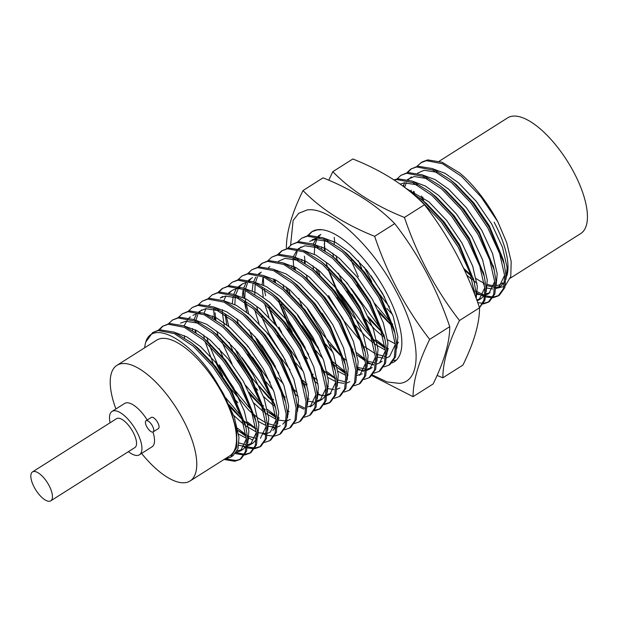 <?xml version="1.0" encoding="UTF-8"?>
<svg xmlns="http://www.w3.org/2000/svg" width="618" height="618" viewBox="0 0 618 618"><rect width="100%" height="100%" fill="white"/><g stroke="black" fill="none" stroke-linecap="round" stroke-linejoin="round"><path stroke-width="0.93" d="M321.878 229.749L317.227 229.881L311.982 231.673A76.972 30.792 57.7 0 1 386.265 292.368A76.972 30.792 57.7 0 1 394.354 361.723A76.972 30.792 57.7 0 1 392.036 362.866M290.591 245.292L293.102 220.526L298.679 213.31L306.883 210.027C329.131 205.825 371.874 244.713 395.983 291.039C421.306 337.304 423.036 381.499 399.444 383.369L387.123 381.978L372.569 375.033M371.928 375.69L413.063 396.671C413.04 381.097 418.579 361.993 429.672 339.375C405.771 308.544 387.432 274.191 374.647 236.315C345.207 224.581 321.329 209.332 303.005 190.553C291.905 213.171 286.366 232.275 286.389 247.849M459.475 320.503C435.574 289.672 417.227 255.319 404.442 217.443C375.002 205.709 351.124 190.46 332.801 171.68L352.863 158.973C382.303 170.707 406.18 185.964 424.504 204.736C448.405 235.566 466.752 269.919 479.537 307.795C479.553 323.376 474.014 342.472 462.921 365.091L442.859 377.799C442.836 362.225 448.374 343.121 459.475 320.503L479.537 307.795M429.672 339.375L449.742 326.667C449.757 342.248 444.218 361.345 433.125 383.963L413.063 396.671M303.005 190.553L323.067 177.845C352.507 189.579 376.385 204.836 394.709 223.608L374.647 236.315M449.742 326.667C436.957 288.791 418.61 254.438 394.709 223.608M404.442 217.443L424.504 204.736M332.801 171.68L328.807 180.201M437.119 375.443L442.859 377.799M224.604 459.553L234.763 461.267L239.923 459.529L245.323 451.959L246.458 439.39L241.414 417.127L229.633 391.573L212.816 366.683L193.426 346.296L174.322 333.581L158.316 330.537L152.584 332.631L145.755 342.078A76.972 30.792 57.7 0 0 144.705 347.749M239.923 459.529L241.167 458.741L246.559 451.179L247.702 438.602L245.941 427.447L230.877 390.785L214.06 365.895L194.67 345.508L191.248 342.673L173.959 332.105L159.552 329.749L152.584 332.631M244.844 454.956L249.857 453.241L255.249 445.671L256.393 433.094L251.348 410.839L239.568 385.284L222.75 360.387L203.361 340L184.249 327.293L168.243 324.241L162.519 326.343L158.679 329.904M249.857 453.241L251.093 452.453L256.493 444.883L257.629 432.314L255.875 421.159L240.811 384.496L223.994 359.606L204.597 339.22L201.182 336.385L183.894 325.817L169.487 323.453L162.519 326.335M163.152 325.964L159.459 329.765M254.778 448.668L259.792 446.945L265.184 439.383L266.319 426.806L261.283 404.543L249.502 378.996L232.685 354.099L213.295 333.712L194.183 320.997L178.177 317.953L172.453 320.047L168.614 323.616M259.784 446.953L261.028 446.165L266.428 438.595L267.563 426.018L265.802 414.863L250.738 378.208L233.921 353.311L214.531 332.924L211.117 330.089L193.82 319.529L179.421 317.165L172.453 320.047M264.713 442.38L269.718 440.657L275.118 433.087L276.254 420.518L271.209 398.255L259.429 372.7L242.611 347.81L223.222 327.424L204.118 314.709L188.111 311.665L182.38 313.759L178.548 317.32M269.718 440.657L270.962 439.869L276.362 432.306L277.497 419.73L275.736 408.575L260.672 371.912L243.855 347.022L224.465 326.636L221.051 323.801L203.755 313.233L189.355 310.877L182.387 313.759M274.647 436.084L279.653 434.369L285.053 426.799L286.188 414.222L281.144 391.966L269.363 366.412L252.546 341.515L233.156 321.128L214.052 308.421L198.046 305.369L192.314 307.47L188.482 311.032M184.288 335.589L184.573 337.814M279.653 434.369L280.896 433.581L286.288 426.011L287.424 413.442L285.671 402.279L270.607 365.624L253.789 340.734L234.4 320.348L230.977 317.513L213.689 306.945L199.282 304.581L192.314 307.463M284.574 429.796L289.587 428.073L294.979 420.51L296.115 407.934L291.078 385.671L279.297 360.116L262.48 335.226L243.09 314.84L223.979 302.125L207.972 299.081L202.248 301.175L198.409 304.744M289.587 428.081L290.823 427.293L296.223 419.722L297.358 407.146L295.605 395.991L280.541 359.336L263.724 334.438L244.326 314.052L240.912 311.217L223.623 300.657L209.216 298.293L202.248 301.175M195.651 330.012L196.022 332.546M200.634 350.476L200.904 351.263M294.508 423.508L299.514 421.785L304.913 414.215L306.049 401.646L301.005 379.382L289.232 353.828L272.414 328.938L253.017 308.552L233.913 295.837L217.907 292.785L212.183 294.886L208.343 298.448M209.595 345.756L218.069 365.624L239.158 398.564M299.514 421.785L300.757 420.997L306.157 413.427L307.293 400.858L305.531 389.703L290.468 353.04L273.65 328.15L254.261 307.764L250.846 304.929L233.55 294.361L219.151 292.005L212.183 294.886M304.442 417.212L309.448 415.497L314.848 407.926L315.983 395.35L310.939 373.094L299.158 347.54L282.341 322.642L262.951 302.256L243.847 289.548L227.841 286.497L222.109 288.591L218.278 292.159M213.666 309.131L214.369 318.942M218.378 335.999L218.548 336.547M309.448 415.497L310.692 414.709L316.084 407.138L317.227 394.562L315.466 383.407L300.402 346.752L283.585 321.854L264.195 301.476L260.773 298.641L243.484 288.073L229.077 285.709L222.109 288.591M222.743 288.22L219.058 292.02M215.041 312.785L215.891 319.962M220.502 337.899L220.765 338.679M221.916 341.862L232.074 363.94M314.369 410.924L319.382 409.201L324.774 401.638L325.918 389.062L320.873 366.798L309.093 341.244L292.275 316.354L272.886 295.968L253.782 283.253L237.768 280.209L232.044 282.302L228.212 285.871M237.08 351.325L237.93 353.048M319.382 409.201L320.618 408.421L326.018 400.85L327.154 388.274L325.4 377.119L310.336 340.464L293.519 315.566L274.129 295.18L270.707 292.345L253.419 281.785L239.011 279.421L232.044 282.302M226.157 315.574L228.791 326.435M324.303 404.635L329.317 402.913L334.709 395.342L335.844 382.774L330.808 360.51L319.027 334.956L302.21 310.066L282.82 289.68L263.708 276.964L247.702 273.913L241.978 276.014L238.139 279.575M236.818 318.61L238.417 323.971M247.007 345.037L247.864 346.752M329.309 402.913L330.553 402.125L335.953 394.554L337.088 381.986L335.327 370.831L320.271 334.168L303.446 309.278L284.056 288.892L280.642 286.057L263.345 275.489L248.946 273.133L241.978 276.014M334.238 398.34L339.243 396.625L344.643 389.054L345.779 376.478L340.734 354.214L328.961 328.668L312.136 303.77L292.747 283.384L273.643 270.669L257.636 267.625L251.905 269.718L248.073 273.287M243.461 290.259L243.886 297.845M244.442 301.878L245.732 308.32M339.243 396.625L340.487 395.837L345.887 388.266L347.022 375.69L345.261 364.535L330.197 327.88L313.38 302.982L293.99 282.596L290.576 279.761L273.28 269.201L258.88 266.837L251.912 269.718M245.307 298.556L245.686 301.09M246.018 302.99L248.652 313.851M344.172 392.051L349.178 390.329L354.577 382.766L355.713 370.19L350.669 347.926L338.888 322.372L322.071 297.482L302.681 277.096L283.577 264.38L267.571 261.337L261.839 263.43L258.007 266.999M266.876 332.453L267.733 334.176M349.178 390.329L350.421 389.549L355.813 381.978L356.949 369.402L355.195 358.247L340.132 321.592L323.314 296.694L303.925 276.308L300.502 273.473L283.214 262.913L268.807 260.549L261.839 263.43M262.472 263.052L258.78 266.852M261.646 316.702L268.969 333.388L285.284 360.078M354.099 385.763L359.112 384.041L364.504 376.47L365.64 363.902L360.603 341.638L348.822 316.084L332.005 291.186L312.615 270.808L293.504 258.092L277.497 255.041L271.773 257.142L267.934 260.703M263.322 277.675L263.747 285.261M264.311 289.294L265.601 295.736M269.185 308.011L276.81 326.165M359.112 384.041L360.348 383.253L365.748 375.682L366.883 363.114L365.13 351.959L350.066 315.296L333.249 290.406L313.851 270.02L310.437 267.185L293.148 256.617L278.741 254.261L271.773 257.142M364.033 379.467L369.046 377.752L374.438 370.182L375.574 357.606L370.537 335.342L358.757 309.796L341.939 284.898L322.542 264.512L303.438 251.796L287.432 248.753L281.708 250.846L277.868 254.415M273.681 278.973L273.967 281.198M279.12 301.723L287.594 321.592L308.683 354.523M369.039 377.752L370.282 376.965L375.682 369.394L376.818 356.818L375.056 345.663L359.993 309.008L343.175 284.11L323.786 263.724L320.371 260.889L303.075 250.329L288.676 247.965L281.708 250.846M282.333 250.468L278.648 254.268M275.103 279.684L275.481 282.217M281.507 304.118L288.838 320.804L305.145 347.501M373.967 373.179L378.973 371.457L384.373 363.886L385.508 351.318L380.464 329.054L368.683 303.5L351.866 278.61L332.476 258.224L313.372 245.508L297.366 242.465L291.634 244.558L287.803 248.119M286.482 287.154L287.903 291.966M378.973 371.457L380.217 370.676L385.609 363.106L386.752 350.53L384.991 339.375L369.927 302.72L353.11 277.822L333.72 257.436L330.306 254.601L313.009 244.033L298.61 241.677L291.642 244.558M288.382 288.691L290.027 293.859M383.902 366.883L388.907 365.168L394.299 357.598L395.443 345.022L390.398 322.766L378.618 297.212L361.8 272.314L342.411 251.928L323.307 239.22L307.3 236.169L301.569 238.27L297.737 241.831M293.125 258.803L293.828 268.614M388.907 365.168L390.151 364.381L395.543 356.81L396.679 344.241L394.925 333.087L379.861 296.424L363.044 271.534L343.654 251.147L340.232 248.312L322.944 237.745L308.536 235.381L301.569 238.27M294.971 267.1L295.35 269.641M311.503 231.974L307.664 235.543M312.136 231.595L308.444 235.396M304.435 256.169L305.277 263.345M316.277 268.282L317.698 273.094M318.177 269.819L319.823 274.987M328.784 270.267L336.401 288.413M324.296 243.585L325.145 250.769M337.559 260.51L337.737 261.059M346.335 282.125L347.185 283.847M334.23 237.297L334.701 241.939M339.684 262.403L339.954 263.191M351.032 260.085L358.363 276.771M366.196 269.541L367.053 271.263M474.91 294.856L469.858 272.438L458.077 246.883L441.26 221.993L421.87 201.607L417.946 198.37M476.239 298.432L476.138 293.913L474.385 282.758L459.321 246.095L442.503 221.205L423.106 200.819L408.668 190.468M479.491 307.671L483.956 300.085L484.829 288.405L479.792 266.149L468.011 240.595L451.194 215.697L431.797 195.311L412.693 182.604L396.686 179.552L394.245 180.124M479.529 307.772L484.937 300.194L486.072 287.617L484.311 276.462L469.247 239.807L452.43 214.909L433.04 194.531L429.626 191.688L412.33 181.128L397.93 178.764L393.944 179.923M483.222 303.979L488.228 302.256L493.627 294.693L494.763 282.117L489.719 259.854L477.938 234.299L461.121 209.409L441.731 189.023L422.627 176.308L406.621 173.264L400.889 175.357L397.057 178.926M488.228 302.256L489.471 301.476L494.863 293.905L496.007 281.329L494.245 270.174L479.182 233.519L462.364 208.621L442.975 188.235L439.56 185.4L422.264 174.84L407.857 172.476L400.889 175.357M493.156 297.691L498.162 295.968L503.554 288.397L504.697 275.829L499.653 253.565L487.872 228.011L471.055 203.121L451.665 182.735L432.561 170.02L416.555 166.968L410.823 169.069L406.992 172.631M498.162 295.968L499.406 295.18L504.798 287.609L505.933 275.041L504.18 263.886L489.116 227.223L472.299 202.333L452.909 181.947L449.487 179.112L432.198 168.544L417.791 166.188L410.823 169.069M411.457 168.691L407.764 172.492M403.878 184.241L403.685 186.651M226.721 459.097L236.006 460.48L240.533 459.12M235.427 453.597L244.025 455.033M236.161 452.623L244.411 454.276M245.261 454.245L250.46 452.824M242.488 446.142L246.273 447.61M247.347 447.934L253.952 448.745M239.004 442.89L239.537 443.199M247.517 446.822L254.338 447.98M255.195 447.957L260.394 446.536M238.046 430.537L246.18 436.455M247.594 437.328L252.422 439.854M237.575 428.289L245.949 434.717M247.424 435.675L248.938 436.594M229.224 404.852L242.032 418.934M244.458 421.182L247.354 423.709M262.349 433.558L266.134 435.026M267.208 435.35L273.82 436.161M225.694 397.822L240.974 415.891M247.509 422.001L255.883 428.421M254.098 414.632L257.281 417.413M272.283 427.27L274.029 428.011M219.313 364.844L233.859 389.085L250.908 409.603M267.285 423.091L268.799 424.018M249.085 392.275L261.901 406.35M269.154 412.708L275.976 417.583M277.389 418.456L278.61 419.151M245.555 385.246L260.835 403.307M263.144 405.57L263.623 406.018M267.378 409.417L275.744 415.844M278.733 417.722L279.259 418.031M259.019 385.98L271.835 400.062M242.001 357.652L270.769 397.019M273.071 399.274L273.55 399.73M287.154 410.506L289.193 411.743M297.258 405.871L303.824 409.131M297.08 404.218L305.323 408.452M314.786 410.213L319.985 408.792M257.799 340.464L278.88 373.403M294.114 389.726L297.011 392.252M261.87 345.068L275.35 366.374M308.529 398.849L309.062 399.158M324.72 403.917L329.919 402.503M303.762 383.175L306.945 385.964M317.119 393.287L321.947 395.814M302.874 380.402L307.1 384.249M278.903 327.092L281.731 332.492M312.801 374.114L313.28 374.57M323.909 370.854L326.814 373.38M327.432 373.898L328.745 374.964M326.968 371.673L335.335 378.1M297.528 315.304L318.61 348.235M333.844 364.566L336.74 367.092M338.679 368.676L345.501 373.55M346.922 374.415L348.135 375.118M333.148 361.986L345.269 371.804M307.463 309.008L323.036 334.686L341.36 356.03M343.778 358.278L346.675 360.796M356.849 368.127L363.415 371.387M358.193 367.401L358.718 367.702M358.548 356.092L365.369 360.966M366.783 361.831L373.349 365.099M352.53 348.946L353.009 349.402M356.764 352.801L365.13 359.228M393.828 360.595L396.501 360M328.567 295.643L343.114 319.885L360.163 340.402M376.54 353.89L378.054 354.817M337.258 290.136L352.832 315.813L371.155 337.158M373.573 339.398L376.47 341.924M373.651 339.715L385.23 348.39M386.644 349.255L387.865 349.95M341.329 294.74L370.089 334.106M376.632 340.217L384.999 346.644M387.988 348.529L388.513 348.83M368.274 316.779L381.09 330.862M396.578 342.959L397.799 343.662M351.256 288.451L380.024 327.818M397.922 342.233L398.448 342.542M378.208 310.491L391.016 324.574M374.67 303.461L389.958 321.53M392.26 323.786L392.739 324.241M371.124 275.867L384.605 297.173M477.76 302.65L482.782 303.291M483.639 303.268L488.838 301.847M473.419 290.993L474.624 291.766M476.038 292.638L484.643 296.632M485.717 296.949L492.33 297.76M475.86 290.985L484.775 295.466M485.887 295.844L492.716 297.003M493.566 296.972L498.765 295.551M422.758 196.987A68.42 27.37 -122.3 0 0 423.739 201.205M510.29 278.162L580.773 233.519A68.42 27.37 -122.3 0 0 573.589 171.874A68.42 27.37 -122.3 0 0 507.556 117.922L439.236 161.198M115.898 408.969A68.42 27.37 57.7 0 1 116.887 365.362A68.42 27.37 57.7 0 1 182.92 419.313A68.42 27.37 57.7 0 1 190.105 480.959A68.42 27.37 57.7 0 1 141.584 453.442M190.105 480.959L229.834 455.798A68.42 27.37 -122.3 0 0 222.65 394.153A68.42 27.37 -122.3 0 0 156.617 340.201L116.887 365.362M153.133 431.912L158.432 428.56A6.605 2.642 -122.3 0 0 157.737 422.604A6.605 2.642 -122.3 0 0 151.364 417.397L146.064 420.758A6.605 2.642 57.7 0 1 152.437 425.964A6.605 2.642 57.7 0 1 153.133 431.912A6.605 2.642 57.7 0 1 146.76 426.706A6.605 2.642 57.7 0 1 146.064 420.758M147.215 420.031A25.655 10.267 -122.3 0 0 124.581 403.469L111.997 411.441A25.655 10.267 57.7 0 1 136.756 431.673A25.655 10.267 57.7 0 1 139.452 454.786A25.655 10.267 57.7 0 1 128.413 451.658M110.112 422.758A25.655 10.267 57.7 0 1 111.997 411.441M32.484 471.928L116.57 418.664A17.103 6.844 57.7 0 1 133.079 432.152A17.103 6.844 57.7 0 1 134.879 447.563L50.784 500.827A17.103 6.844 57.7 0 1 34.276 487.339A17.103 6.844 57.7 0 1 32.484 471.928A17.103 6.844 57.7 0 1 48.992 485.416A17.103 6.844 57.7 0 1 50.784 500.827M223.762 459.645L230.699 457.158L236.818 447.316L236.686 430.514L230.329 408.954L218.695 385.918C194.137 342.063 152.878 318.054 145.755 342.078M463.508 268.142A68.42 27.37 -122.3 0 0 470.537 274.431M476.239 278.664A68.42 27.37 -122.3 0 0 484.234 283.16M487.37 284.38A68.42 27.37 -122.3 0 0 494.045 285.663M496.115 285.593A68.42 27.37 -122.3 0 0 501.314 283.847A68.42 27.37 -122.3 0 0 502.758 282.758M506.845 275.96A68.42 27.37 -122.3 0 0 494.13 222.202M464.388 270.012L470.993 275.821M505.323 285.663L510.762 276.478L511.194 261.569L506.714 242.658L497.807 221.723A76.972 30.792 -122.3 0 0 462.836 175.651L459.421 172.816L442.133 162.256L427.726 159.892L422.001 161.986L416.918 166.342M421.36 195.991L422.496 200.294M497.204 288.166L504.079 286.489M497.807 221.723L480.989 196.825L461.6 176.439L442.488 163.724L426.482 160.68L420.758 162.773M462.836 175.651L459.421 172.816M414.153 191.611L414.531 194.145M139.452 454.786L152.036 446.822A25.655 10.267 -122.3 0 0 152.947 432.005M466.745 275.126L472.152 279.707M473.991 281.09L477.003 283.175M487.054 288.073L492.855 288.985M495.93 288.583L498.788 287.347L504.651 275.195M503.57 261.453L503.083 259.197L489.232 225.647L473.875 203.036L456.177 184.527L451.41 180.68M437.042 172.283L424.118 170.259L417.474 173.218M411.132 190.166L411.117 191.912M477.119 294.361L484.589 295.157M486.003 294.879L488.861 293.643L494.717 281.491M493.643 267.741L479.298 231.943L463.94 209.324L446.25 190.815L441.484 186.968M427.108 178.571L414.191 176.547L407.54 179.506M404.713 182.773L403.021 186.172M477.111 300.835L478.927 299.931L484.782 287.779M483.709 274.037L469.371 238.231L454.014 215.62L436.316 197.111L431.549 193.264M417.173 184.859L404.257 182.843L400.163 184.118M474.802 294.585L474.848 294.068M473.774 280.325L459.437 244.519L444.079 221.908L426.381 203.399L421.615 199.552M358.378 260.696L361.762 268.776M386.883 308.444L392.577 314.678M356.74 284.975L370.236 306.296M332.747 253.156L333.565 257.196M338.51 273.272L341.893 281.36M346.806 291.263L360.302 312.584M365.13 318.78L375.157 329.688L382.766 336.323M387.617 339.792L395.35 343.878M321.739 246.783L321.723 248.529M331.966 287.648L333.241 290.398M336.872 297.559L350.367 318.88M355.195 325.068L365.223 335.983L372.832 342.619M374.67 344.002L385.416 350.167M386.76 350.669L387.733 350.978M319.56 235.087L318.146 236.13M317.212 236.995L313.179 244.102M312.878 265.74L313.697 269.78M376.825 356.957L383.6 358.185M386.675 357.783L389.533 356.547L395.396 344.396M394.315 330.653L393.828 328.397L379.977 294.848L364.62 272.237L346.922 253.728L340.232 248.312M327.787 241.476L314.863 239.46L309.633 241.383M301.878 259.359L301.862 261.113M366.891 363.245L373.666 364.473M376.748 364.079L379.606 362.843L385.462 350.692M384.388 336.941L370.043 301.144L354.693 278.525L336.995 260.016L332.229 256.169M317.853 247.772L304.937 245.748L298.285 248.706M297.351 249.579L293.311 256.686M291.943 265.655L291.928 267.401M298.788 298.44L302.163 306.52M325.4 343.94L332.978 352.422M357.93 369.85L365.408 370.645M366.814 370.367L369.672 369.131L375.528 356.98M375.056 345.663L373.96 340.981L360.116 307.432L344.759 284.821L327.061 266.304L322.295 262.457M283.083 284.612L283.901 288.652M315.474 350.228L323.052 358.71M337.953 371.248L345.686 375.335M359.738 375.42L365.593 363.268M365.13 351.959L364.025 347.27L350.182 313.72L334.825 291.109L317.127 272.6L312.36 268.753M297.992 260.348L285.068 258.332L278.417 261.29M287.208 329.008L300.703 350.329M305.539 356.524L307.424 358.772M328.019 377.536L335.759 381.623M338.069 382.434L343.871 383.345M346.945 382.951L349.803 381.715M355.195 358.247L354.099 353.558L340.248 320.016L324.89 297.397L307.192 278.888L300.502 273.473M269.904 266.543L268.49 267.579M262.967 277.598L262.148 284.527M262.171 287.872L263.222 297.196M264.643 303.739L268.984 317.312M277.281 335.304L290.777 356.625M295.605 362.812L303.183 371.294M315.072 381.746L318.092 383.824M327.161 388.413L333.944 389.641M337.019 389.24L339.877 388.004M344.659 362.102L330.321 326.304L314.964 303.693L297.266 285.176L290.576 279.761M259.969 272.832L258.556 273.874M255.728 277.142L253.581 281.847M253.032 283.886L252.214 290.815M254.709 310.035L259.058 323.6M317.235 394.701L325.895 395.775M327.084 395.528L329.942 394.292L335.798 382.14M335.327 370.831L334.23 366.142L320.387 332.592L305.029 309.981L287.331 291.472L280.642 286.057M252.523 277.552L248.621 280.163M245.794 283.43L243.654 288.142M243.106 290.174L242.279 297.111M249.124 329.888L252.507 337.976M277.629 377.644L283.322 383.878M295.211 394.33L298.224 396.408M307.3 400.989L314.075 402.218M317.15 401.824L320.008 400.588L325.871 388.436M325.4 377.119L324.296 372.438L310.452 338.888L295.095 316.269L277.397 297.76L272.631 293.913M249.95 281.731L247.826 281.924L242.588 283.84L238.687 286.451M237.76 287.324L236.787 288.421M235.867 289.718L233.72 294.431M233.171 296.47L232.353 303.399M247.486 354.176L260.981 375.497M265.81 381.685L273.388 390.167M297.366 407.285L298.339 407.594M307.324 406.914L312.561 405.308L310.081 406.876L315.937 394.724M314.863 380.982L300.518 345.176L285.161 322.565L267.463 304.056L262.704 300.209M240.016 288.019L237.891 288.212L232.654 290.136L228.76 292.747M225.933 296.014L223.786 300.719M222.418 309.688L222.403 311.433M222.441 313.032L224.311 326.397M229.255 342.472L232.638 350.56M237.551 360.464L251.047 381.785M255.875 387.98L257.76 390.228M263.453 396.455L273.511 405.524M287.44 413.573L288.405 413.89M304.929 387.27L290.591 351.464L275.234 328.853L257.536 310.344L252.77 306.497M238.394 298.1L225.477 296.076L220.24 298L222.727 296.424M212.484 315.983L212.468 317.729M219.328 348.761L223.986 359.599M253.519 402.751L263.577 411.812M265.392 413.187L276.161 419.367M278.479 420.178L286.165 420.943M287.355 420.696L290.213 419.46M295.605 395.991L294.5 391.31L280.657 357.76L265.3 335.141L247.602 316.632L240.912 311.217M210.305 304.288L208.892 305.331M206.064 308.591L203.925 313.303M203.623 334.941L204.442 338.981M205.045 341.491L214.06 365.895M236.014 400.557L237.899 402.805M258.494 421.569L266.234 425.663M267.571 426.157L276.014 427.262M277.42 426.984L280.278 425.748M285.06 399.854L284.574 397.598L270.723 364.048L255.365 341.437L237.667 322.928L232.901 319.081M218.533 310.676L205.609 308.66L198.965 311.619M196.138 314.886L193.99 319.599M192.623 328.56L192.607 330.313M233.658 415.327L243.716 424.396M245.531 425.771L256.3 431.951M258.61 432.762L266.304 433.527M267.494 433.28L270.352 432.044L276.207 419.885M275.134 406.142L260.788 370.336L245.439 347.725L227.741 329.216L222.974 325.369M190.444 316.872L189.031 317.907M188.096 318.78L184.056 325.887M238.633 434.153L246.366 438.239M247.71 438.741L248.675 439.05M260.417 438.332L266.273 426.181M265.199 412.43L250.862 376.632L235.504 354.021L217.806 335.504L213.04 331.657M198.664 323.26L185.748 321.236L180.51 323.16M238.749 445.339L244.55 446.258M247.625 445.856L250.483 444.62L256.346 432.469M255.265 418.726L240.927 382.921L225.57 360.309L207.872 341.8L203.106 337.953M236.285 452.43L240.549 450.916L246.412 438.765M245.338 425.014L230.993 389.209L215.636 366.598L197.938 348.089L193.179 344.241M483.23 283.816L484.419 284.434M487.301 285.717L494.833 287.409M496.03 287.385L499.97 286.474M498.788 287.347L501.275 285.779L504.705 282.179M506.049 279.205L507.131 267.509L502.488 247.293L491.719 224.079L476.362 201.46L458.664 182.951L445.138 173.372L432.77 168.784M413.612 191.333L413.728 193.596M473.009 289.95L474.485 290.723M486.103 293.681L490.043 292.762M496.115 285.493L497.196 273.797L492.554 253.581L481.785 230.367L466.428 207.756L448.73 189.247L435.203 179.66L422.836 175.072M411.433 176.895L408.274 179.714M406.366 182.65L404.643 187.37M476.787 299.915L481.407 298.363L484.836 294.763M486.181 291.789L487.27 280.085L482.627 259.869L471.851 236.655L456.493 214.044L438.795 195.535L425.269 185.956L412.909 181.368M476.246 298.077L477.335 286.381L472.693 266.165L461.916 242.951L446.559 220.34L428.869 201.823L405.856 188.281M364.241 267.2L371.735 281.762M379.583 294.16L389.363 306.868M379.437 313.164L391.225 325.184M334.16 241.661L334.268 243.925M336.045 255.628L337.189 260.186M351.874 294.338L359.722 306.744M369.502 319.452L381.291 331.472M324.643 240.387L324.334 250.213M326.289 262.673L327.262 266.482M328.197 269.695L337.134 291.711L349.788 313.032M374.647 340.518L385.099 347.339M386.52 348.011L387.98 348.629M320.85 234.376L318.888 236.331M316.98 239.266L315.033 244.913M314.709 246.682L314.292 254.245M316.184 268.204L316.354 268.961M317.328 272.77L317.459 273.256M364.713 346.806L375.165 353.635M376.586 354.307L385.578 356.609M396.795 348.405L397.876 336.71L393.233 316.486L382.465 293.28L367.107 270.661L349.409 252.152L335.883 242.573L323.515 237.984M319.475 237.698L317.351 237.884L312.113 239.807M304.357 260.533L304.473 262.797M306.428 275.257L307.393 279.058M322.078 313.218L329.927 325.616M357.212 354.956L365.23 359.923M368.119 361.213L374.353 362.82M386.86 354.693L387.942 342.998L383.299 322.781L372.53 299.568L357.173 276.957L339.475 258.44L325.949 248.861L313.581 244.272M300.981 246.953L299.019 248.915M297.111 251.85L295.172 257.497M294.431 266.821L294.539 269.085M329.773 344.62L341.561 356.64M358.185 367.501L365.717 369.193M366.914 369.17L372.152 367.555L369.672 369.131M376.926 360.989L378.015 349.286L373.372 329.07L362.596 305.856L347.239 283.245L329.541 264.736L316.014 255.149L303.654 250.568M286.389 287.084L287.532 291.642M302.21 325.794L319.838 350.908M337.351 367.54L345.369 372.507M356.98 375.458L362.225 373.851M366.992 367.277L368.081 355.582L363.438 335.358L352.662 312.152L337.304 289.533L319.614 271.024L306.088 261.445L293.72 256.856M274.562 279.406L274.67 281.669M278.533 301.151L287.478 323.168L292.283 332.09M324.983 371.974L335.435 378.795M338.324 380.085L344.558 381.692M357.065 373.566L358.146 361.87L353.504 341.654L342.735 318.44L327.378 295.829L309.68 277.32L296.153 267.733L283.786 263.144M268.598 307.44L274.856 323.824M282.349 338.378L299.977 363.492M314.06 377.459L317.482 380.116M326.93 385.756L328.39 386.374M347.131 379.861L348.22 368.158L343.577 347.942L332.801 324.728L317.443 302.117L299.745 283.608L286.219 274.029L273.851 269.44M261.26 272.121L259.29 274.075M257.382 277.011L255.443 282.658M255.118 284.427L254.809 294.253M256.764 306.706L257.737 310.514M280.263 357.073L290.043 369.78M316.995 392.051L318.455 392.662M327.185 394.33L331.124 393.419M337.196 386.15L338.285 374.454L333.643 354.238L322.866 331.024L307.509 308.405L289.811 289.896L276.292 280.317L263.925 275.728M251.325 278.409L249.355 280.363M247.455 283.307L245.508 288.954M245.184 290.715L244.767 298.278M245.022 302.279L246.659 312.244M254.987 336.401L257.683 342.04L270.336 363.361M317.25 400.626L322.496 399.012L325.925 395.412M327.27 392.445L328.351 380.742L323.708 360.526L312.94 337.312L297.582 314.701L279.884 296.192L266.358 286.605L253.99 282.017M242.588 283.84L239.429 286.659M238.71 287.602L235.651 294.894M235.257 297.003L234.832 304.574M252.553 357.25L270.182 382.364M284.265 396.331L285.261 397.135M297.134 404.628L298.594 405.246M312.561 405.308L315.991 401.708M317.335 398.734L318.417 387.03L313.774 366.814L303.005 343.6L287.648 320.989L269.95 302.48L256.424 292.901L244.056 288.312M231.456 290.993L229.494 292.947M225.153 314.863L226.791 324.829M235.126 348.985L237.814 354.624L251.928 378.023L268.39 397.32L272.036 400.673M287.2 410.924L288.66 411.534M307.401 405.022L308.49 393.326L303.847 373.11L293.071 349.896L277.714 327.285L260.016 308.768L246.489 299.189L234.129 294.601M214.971 317.15L215.079 319.413M216.864 331.117L218.139 336.161M250.313 394.941L262.102 406.968M264.141 408.699L265.392 409.719M267.826 411.573L275.844 416.54M297.467 411.318L298.556 399.614L293.913 379.398L283.137 356.184L267.779 333.573L250.081 315.064L236.563 305.477L224.195 300.889M206.93 337.405L208.204 342.457M215.257 361.569L222.758 376.123M230.607 388.529L248.521 409.896L252.167 413.257M257.891 417.868L265.91 422.836M267.331 423.508L276.323 425.81M282.766 424.18L286.196 420.58M287.54 417.606L288.621 405.902L283.979 385.686L273.21 362.472L257.853 339.861L240.155 321.352L226.628 311.773L214.261 307.185M201.661 309.865L199.699 311.82M197.791 314.755L195.921 320.054M195.103 329.734L195.218 331.997M230.452 407.525L242.241 419.545M244.28 421.283L255.976 429.124M272.832 430.468L276.261 426.868M277.606 423.894L278.687 412.198L274.044 391.982L263.276 368.768L247.918 346.157L230.22 327.64L216.694 318.061L204.326 313.473M200.286 313.187L198.162 313.372L192.924 315.296M238.03 430.445L246.049 435.412M247.47 436.084L256.462 438.394M267.671 430.19L268.76 418.486L264.118 398.27L253.341 375.056L237.984 352.445L220.286 333.936L206.767 324.35L194.4 319.761M238.996 442.99L245.238 444.597M247.725 444.659L252.971 443.052L256.4 439.452M257.745 436.478L258.826 424.782L254.183 404.558L243.407 381.352L228.057 358.734L210.359 340.224L196.833 330.645L184.465 326.057M237.103 450.978L243.036 449.34L246.466 445.74M247.81 442.766L248.892 431.07L244.249 410.854L233.48 387.64L218.123 365.029L200.425 346.513L186.899 336.934L174.531 332.345M230.699 457.158L233.102 455.628L237.969 448.776L238.965 437.359L234.322 417.142L223.546 393.929L218.695 385.918M501.314 283.847L502.627 283.013M503.083 259.197L504.18 263.886M453.249 182.101L449.487 179.112M493.149 265.493L494.245 270.174M443.315 188.39L439.56 185.4M483.214 271.781L484.311 276.462M433.38 194.685L429.626 191.688M473.28 278.069L474.385 282.758M423.454 200.974L419.692 197.984M393.828 328.397L394.925 333.087M383.894 334.686L384.991 339.375M334.06 257.59L330.306 254.601M324.126 263.886L320.371 260.889M314.199 270.174L310.437 267.185M344.164 359.854L345.261 364.535M274.469 295.334L270.707 292.345M314.369 378.726L315.466 383.407M264.535 301.63L260.773 298.641M304.435 385.014L305.531 389.703M254.601 307.918L250.846 304.929M284.574 397.598L285.671 402.279M234.74 320.503L230.977 317.513M274.639 403.886L275.736 408.575M224.805 326.791L221.051 323.801M264.705 410.182L265.802 414.863M214.871 333.079L211.117 330.089M254.77 416.47L255.875 421.159M204.944 339.375L201.182 336.385M244.844 422.758L245.941 427.447M195.01 345.663L191.248 342.673M478.927 299.931L481.407 298.363M379.606 362.843L382.086 361.267M320.008 400.588L322.496 399.012M250.483 444.62L252.971 443.052M240.549 450.916L243.036 449.34M247.972 424.249L249.293 425.292"/></g></svg>
